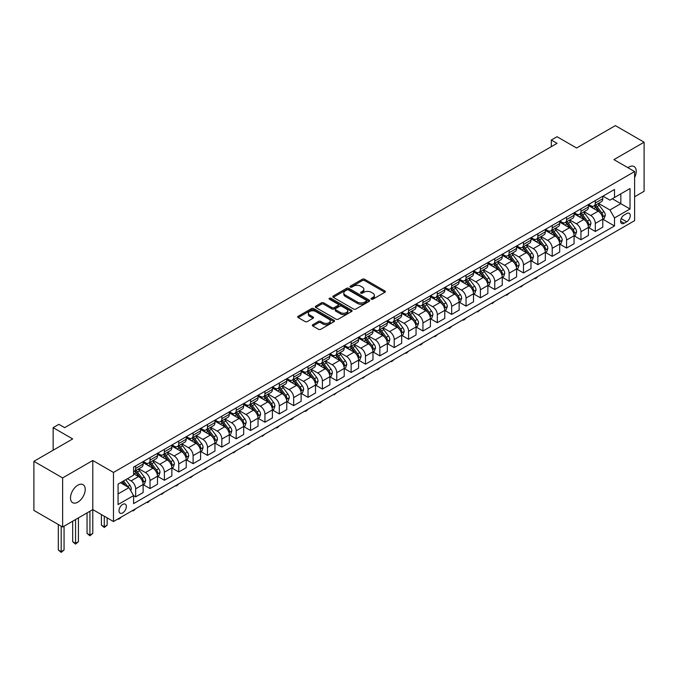 <?xml version="1.0" encoding="UTF-8"?>
<svg xmlns="http://www.w3.org/2000/svg" width="678" height="678" viewBox="0 0 678 678"><rect width="100%" height="100%" fill="white"/><g stroke="black" fill="none" stroke-linecap="round" stroke-linejoin="round"><path stroke-width="1.02" d="M371.324 299.193A1.119 0.644 0 0 0 372.9 299.193L384.884 292.277A1.593 0.924 0 0 0 385.358 291.625A1.593 0.924 0 0 0 384.884 290.972L364.586 279.251A1.593 0.924 0 0 0 362.332 279.251L350.34 286.167A1.119 0.644 0 0 0 350.018 286.625A1.119 0.644 0 0 0 350.34 287.082A1.119 0.644 0 0 0 351.924 287.082L353.475 286.184A5.102 2.949 0 0 1 360.696 286.184L362.383 287.167A5.102 2.949 0 0 1 363.883 289.243A5.102 2.949 0 0 1 362.383 291.328L360.832 292.226A1.119 0.644 0 0 0 360.51 292.684A1.119 0.644 0 0 0 360.832 293.142A1.119 0.644 0 0 0 362.416 293.142L363.967 292.243A5.102 2.949 0 0 1 371.18 292.243L372.875 293.218A5.102 2.949 0 0 1 374.366 295.303A5.102 2.949 0 0 1 372.875 297.388L371.324 298.286A1.119 0.644 0 0 0 370.993 298.735A1.119 0.644 0 0 0 371.324 299.193L371.324 298.286M77.851 502.161A10.399 6.009 120 0 0 84.648 492.991A10.399 6.009 120 0 0 83.055 484.66A10.399 6.009 120 0 0 77.851 485.177A10.399 6.009 120 0 0 71.063 494.338A10.399 6.009 120 0 0 72.656 502.678A10.399 6.009 120 0 0 77.851 502.161M634.616 177.526A10.399 6.009 120 0 0 634.074 166.534A10.399 6.009 120 0 0 628.87 167.051A10.399 6.009 120 0 0 627.904 167.678M122.676 512.907A5.204 3 120 0 0 126.066 508.322A5.204 3 120 0 0 125.269 504.161A5.204 3 120 0 0 122.676 504.415A5.204 3 120 0 0 119.277 509A5.204 3 120 0 0 120.074 513.17A5.204 3 120 0 0 122.676 512.907M312.812 324.703A1.593 0.924 0 0 0 312.346 325.355A1.593 0.924 0 0 0 312.812 326.008L318.507 329.296A1.593 0.924 0 0 0 320.762 329.296L334.076 321.609A1.593 0.924 0 0 0 334.542 320.965A1.593 0.924 0 0 0 334.076 320.313L313.77 308.592A1.593 0.924 0 0 0 311.516 308.592L298.201 316.27A1.593 0.924 0 0 0 297.735 316.923A1.593 0.924 0 0 0 298.201 317.575L305.083 321.55A1.593 0.924 0 0 0 307.337 321.55L313.033 318.262A1.593 0.924 0 0 0 313.499 317.609A1.593 0.924 0 0 0 313.033 316.957L309.626 314.99A4.263 2.466 0 0 1 308.371 313.244A4.263 2.466 0 0 1 311.007 310.965A4.263 2.466 0 0 1 315.66 311.499L329.025 319.219A4.263 2.466 0 0 1 330.271 320.965A4.263 2.466 0 0 1 327.644 323.236A4.263 2.466 0 0 1 322.991 322.703L320.762 321.414A1.593 0.924 0 0 0 318.507 321.414L312.812 324.703L312.812 326.008M634.616 196.773L644.1 191.298L644.1 142.202L615.37 125.616L576.588 148.007L557.053 136.727L551.307 140.041L557.053 143.363L64.639 427.657L58.893 424.335L53.147 427.657L53.147 450.209M62.63 477.914L62.63 527.009L92.793 509.593L92.793 460.498L62.63 477.914L33.9 461.328L72.682 438.929L53.147 427.657M92.793 460.498L113.48 472.439L634.616 171.559L634.616 220.655L113.48 521.535L113.48 472.439M644.1 142.202L613.937 159.618L634.616 171.559M353.585 309.041A1.593 0.924 0 0 0 355.84 309.041L369.154 301.363A1.593 0.924 0 0 0 369.62 300.71A1.593 0.924 0 0 0 369.154 300.057L348.848 288.336A1.593 0.924 0 0 0 346.594 288.336L333.279 296.023A1.593 0.924 0 0 0 332.813 296.667A1.593 0.924 0 0 0 333.279 297.32L353.585 309.041M329.839 299.439A1.119 0.644 0 0 1 330.974 299.591L330.974 298.269L351.611 310.185A1.593 0.924 0 0 1 352.077 310.838A1.593 0.924 0 0 1 351.611 311.49L338.305 319.169A1.593 0.924 0 0 1 336.042 319.169L315.745 307.448L315.745 306.142A1.593 0.924 0 0 0 315.278 306.795A1.593 0.924 0 0 0 315.745 307.448M315.745 306.142L321.44 302.854A1.593 0.924 0 0 1 323.694 302.854L331.932 307.609A1.593 0.924 0 0 0 334.186 307.609L337.966 305.431A1.593 0.924 0 0 0 338.432 304.778A1.593 0.924 0 0 0 337.966 304.125L329.389 299.176A1.119 0.644 0 0 1 329.067 298.718A1.119 0.644 0 0 1 329.754 298.125A1.119 0.644 0 0 1 330.974 298.269M62.63 527.009L33.9 510.424L33.9 461.328M626.692 213.553L624.158 215.019A5.034 2.907 120 0 0 620.87 219.452A5.034 2.907 120 0 0 621.641 223.494A5.034 2.907 120 0 0 624.158 223.24L626.692 221.782A5.034 2.907 120 0 0 629.981 217.341A5.034 2.907 120 0 0 629.209 213.307A5.034 2.907 120 0 0 626.692 213.553M602.962 196.137L609.912 200.154L614.505 197.501L614.505 189.476L133.591 467.125L133.591 475.159L118.074 484.117L118.074 504.551L133.591 495.593L133.591 503.618L614.505 225.96L614.505 217.935L609.912 209.977L598.488 203.375M614.505 197.501L630.023 188.543L630.023 208.977L614.505 217.935M89.92 511.246L89.92 535.069L92.793 533.408L92.793 509.593L113.48 521.535M551.307 140.041L551.307 146.677M612.327 198.764L620.828 203.671L620.828 193.849L630.023 188.543M609.912 209.977L620.828 203.671L630.023 208.977M118.074 493.931L128.989 487.635L120.489 482.719M133.591 495.66L135.659 496.855L135.659 488.821A6.5 3.754 -120 0 0 131.057 480.863L127.379 478.736M135.659 496.855L143.126 492.542L143.126 484.516A6.5 3.754 -120 0 0 138.532 476.549L133.591 473.702M143.295 484.677L150.024 488.558L150.024 480.533A6.5 3.754 -120 0 0 145.423 472.566L138.829 468.761M150.024 488.558L157.491 484.245L157.491 476.219A6.5 3.754 -120 0 0 152.897 468.261L143.126 462.616M157.66 476.388L164.39 480.27L164.39 472.235A6.5 3.754 -120 0 0 159.788 464.277L153.186 460.464M164.39 480.27L171.856 475.956L171.856 467.922A6.5 3.754 -120 0 0 167.263 459.964L157.491 454.328M172.026 468.091L178.755 471.973L178.755 463.947A6.5 3.754 -120 0 0 174.153 455.98L167.551 452.175M178.755 471.973L186.221 467.659L186.221 459.633A6.5 3.754 -120 0 0 181.628 451.675L171.856 446.031M186.391 459.803L193.111 463.676L193.111 455.65A6.5 3.754 -120 0 0 188.518 447.692L181.916 443.878M193.111 463.676L200.586 459.37L200.586 451.336A6.5 3.754 -120 0 0 195.984 443.378L186.221 437.742M200.756 451.506L207.476 455.387L207.476 447.361A6.5 3.754 -120 0 0 202.883 439.395L196.281 435.59M207.476 455.387L214.951 451.073L214.951 443.048A6.5 3.754 -120 0 0 210.35 435.081L200.586 429.445M215.121 443.209L221.842 447.09L221.842 439.064A6.5 3.754 -120 0 0 217.248 431.106L210.646 427.293M221.842 447.09L229.317 442.785L229.317 434.751A6.5 3.754 -120 0 0 224.715 426.793L214.951 421.148M229.486 434.92L236.207 438.802L236.207 430.776A6.5 3.754 -120 0 0 231.613 422.809L225.011 419.004M236.207 438.802L243.682 434.488L243.682 426.462A6.5 3.754 -120 0 0 239.08 418.496L229.317 412.86M243.851 426.623L250.572 430.505L250.572 422.479A6.5 3.754 -120 0 0 245.978 414.521L239.376 410.707M250.572 430.505L258.038 426.191L258.038 418.165A6.5 3.754 -120 0 0 253.445 410.207L243.682 404.563M258.216 418.334L264.937 422.216L264.937 414.182A6.5 3.754 -120 0 0 260.344 406.224L253.742 402.41M264.937 422.216L272.403 417.902L272.403 409.876A6.5 3.754 -120 0 0 267.81 401.91L258.038 396.274M272.581 410.037L279.302 413.919L279.302 405.893A6.5 3.754 -120 0 0 274.709 397.935L268.107 394.121M279.302 413.919L286.769 409.605L286.769 401.579A6.5 3.754 -120 0 0 282.175 393.621L272.403 387.977M286.947 401.749L293.667 405.63L293.667 397.596A6.5 3.754 -120 0 0 289.065 389.638L282.472 385.824M293.667 405.63L301.134 401.317L301.134 393.291A6.5 3.754 -120 0 0 296.54 385.324L286.769 379.688M301.312 393.452L308.032 397.333L308.032 389.308A6.5 3.754 -120 0 0 303.43 381.341L296.837 377.536M308.032 397.333L315.499 393.02L315.499 384.994A6.5 3.754 -120 0 0 310.905 377.036L301.134 371.391M315.668 385.163L322.397 389.045L322.397 381.011A6.5 3.754 -120 0 0 317.796 373.053L311.202 369.239M322.397 389.045L329.864 384.731L329.864 376.697A6.5 3.754 -120 0 0 325.271 368.739L315.499 363.103M330.033 376.866L336.763 380.748L336.763 372.722A6.5 3.754 -120 0 0 332.161 364.756L325.559 360.95M336.763 380.748L344.229 376.434L344.229 368.408A6.5 3.754 -120 0 0 339.636 360.442L329.864 354.806M344.399 368.569L351.128 372.451L351.128 364.425A6.5 3.754 -120 0 0 346.526 356.467L339.924 352.653M351.128 372.451L358.594 368.146L358.594 360.111A6.5 3.754 -120 0 0 353.992 352.153L344.229 346.517M358.764 360.281L365.484 364.162L365.484 356.136A6.5 3.754 -120 0 0 360.891 348.17L354.289 344.365M365.484 364.162L372.959 359.849L372.959 351.823A6.5 3.754 -120 0 0 368.357 343.856L358.594 338.22M373.129 351.984L379.849 355.865L379.849 347.839A6.5 3.754 -120 0 0 375.256 339.881L368.654 336.068M379.849 355.865L387.324 351.551L387.324 343.526A6.5 3.754 -120 0 0 382.723 335.568L372.959 329.923M387.494 343.695L394.215 347.577L394.215 339.551A6.5 3.754 -120 0 0 389.621 331.584L383.019 327.779M394.215 347.577L401.69 343.263L401.69 335.237A6.5 3.754 -120 0 0 397.088 327.271L387.324 321.635M401.859 335.398L408.58 339.28L408.58 331.254A6.5 3.754 -120 0 0 403.986 323.296L397.384 319.482M408.58 339.28L416.055 334.966L416.055 326.94A6.5 3.754 -120 0 0 411.453 318.982L401.69 313.338M416.224 327.11L422.945 330.991L422.945 322.957A6.5 3.754 -120 0 0 418.351 314.999L411.749 311.185M422.945 330.991L430.411 326.677L430.411 318.652A6.5 3.754 -120 0 0 425.818 310.685L416.055 305.049M430.589 318.813L437.31 322.694L437.31 314.668A6.5 3.754 -120 0 0 432.717 306.702L426.115 302.897M437.31 322.694L444.776 318.38L444.776 310.355A6.5 3.754 -120 0 0 440.183 302.396L430.411 296.752M444.954 310.524L451.675 314.406L451.675 306.371A6.5 3.754 -120 0 0 447.082 298.413L440.48 294.599M451.675 314.406L459.142 310.092L459.142 302.057A6.5 3.754 -120 0 0 454.548 294.099L444.776 288.464M459.32 302.227L466.04 306.109L466.04 298.083A6.5 3.754 -120 0 0 461.438 290.116L454.845 286.311M466.04 306.109L473.507 301.795L473.507 293.769A6.5 3.754 -120 0 0 468.913 285.811L459.142 280.167M473.685 293.938L480.405 297.811L480.405 289.786A6.5 3.754 -120 0 0 475.803 281.828L469.21 278.014M480.405 297.811L487.872 293.506L487.872 285.472A6.5 3.754 -120 0 0 483.278 277.514L473.507 271.878M488.041 285.641L494.77 289.523L494.77 281.497A6.5 3.754 -120 0 0 490.169 273.531L483.575 269.725M494.77 289.523L502.237 285.209L502.237 277.183A6.5 3.754 -120 0 0 497.644 269.217L487.872 263.581M502.406 277.344L509.136 281.226L509.136 273.2A6.5 3.754 -120 0 0 504.534 265.242L497.932 261.428M509.136 281.226L516.602 276.921L516.602 268.886A6.5 3.754 -120 0 0 512.009 260.928L502.237 255.284M516.772 269.056L523.492 272.937L523.492 264.912A6.5 3.754 -120 0 0 518.899 256.945L512.297 253.14M523.492 272.937L530.967 268.624L530.967 260.598A6.5 3.754 -120 0 0 526.365 252.631L516.602 246.995M531.137 260.759L537.857 264.64L537.857 256.615A6.5 3.754 -120 0 0 533.264 248.656L526.662 244.843M537.857 264.64L545.332 260.327L545.332 252.301A6.5 3.754 -120 0 0 540.73 244.343L530.967 238.698M545.502 252.47L552.223 256.352L552.223 248.317A6.5 3.754 -120 0 0 547.629 240.359L541.027 236.546M552.223 256.352L559.697 252.038L559.697 244.012A6.5 3.754 -120 0 0 555.096 236.046L545.332 230.41M559.867 244.173L566.588 248.055L566.588 240.029A6.5 3.754 -120 0 0 561.994 232.071L555.392 228.257M566.588 248.055L574.063 243.741L574.063 235.715A6.5 3.754 -120 0 0 569.461 227.757L559.697 222.113M574.232 235.885L580.953 239.766L580.953 231.732A6.5 3.754 -120 0 0 576.359 223.774L569.757 219.96M580.953 239.766L588.428 235.452L588.428 227.427A6.5 3.754 -120 0 0 583.826 219.46L574.063 213.824M588.597 227.588L595.318 231.469L595.318 223.443A6.5 3.754 -120 0 0 590.724 215.477L584.122 211.672M595.318 231.469L602.784 227.155L602.784 219.13A6.5 3.754 -120 0 0 598.191 211.172L588.428 205.527M588.597 204.434L590.724 205.663A6.5 3.754 -120 0 0 593.97 205.985A6.5 3.754 -120 0 0 595.318 203.01L595.318 200.552M574.232 212.722L576.359 213.951A6.5 3.754 -120 0 0 579.605 214.273A6.5 3.754 -120 0 0 580.953 211.299L580.953 208.849M559.867 221.02L561.994 222.248A6.5 3.754 -120 0 0 565.24 222.57A6.5 3.754 -120 0 0 566.588 219.596L566.588 217.138M545.502 229.317L547.629 230.537A6.5 3.754 -120 0 0 550.875 230.859A6.5 3.754 -120 0 0 552.223 227.884L552.223 225.435M531.137 237.605L533.264 238.834A6.5 3.754 -120 0 0 536.518 239.156A6.5 3.754 -120 0 0 537.857 236.181L537.857 233.724M516.772 245.902L518.899 247.131A6.5 3.754 -120 0 0 522.153 247.453A6.5 3.754 -120 0 0 523.492 244.47L523.492 242.021M502.406 254.191L504.534 255.42A6.5 3.754 -120 0 0 507.788 255.742A6.5 3.754 -120 0 0 509.136 252.767L509.136 250.309M488.041 262.488L490.169 263.717A6.5 3.754 -120 0 0 493.423 264.039A6.5 3.754 -120 0 0 494.77 261.055L494.77 258.606M473.685 270.776L475.803 272.005A6.5 3.754 -120 0 0 479.058 272.327A6.5 3.754 -120 0 0 480.405 269.352L480.405 266.895M459.32 279.073L461.438 280.302A6.5 3.754 -120 0 0 464.693 280.624A6.5 3.754 -120 0 0 466.04 277.649L466.04 275.192M444.954 287.362L447.082 288.591A6.5 3.754 -120 0 0 450.328 288.913A6.5 3.754 -120 0 0 451.675 285.938L451.675 283.48M430.589 295.659L432.717 296.888A6.5 3.754 -120 0 0 435.962 297.21A6.5 3.754 -120 0 0 437.31 294.235L437.31 291.777M416.224 303.956L418.351 305.176A6.5 3.754 -120 0 0 421.597 305.498A6.5 3.754 -120 0 0 422.945 302.524L422.945 300.074M401.859 312.244L403.986 313.473A6.5 3.754 -120 0 0 407.232 313.795A6.5 3.754 -120 0 0 408.58 310.821L408.58 308.363M387.494 320.541L389.621 321.762A6.5 3.754 -120 0 0 392.867 322.084A6.5 3.754 -120 0 0 394.215 319.109L394.215 316.66M373.129 328.83L375.256 330.059A6.5 3.754 -120 0 0 378.502 330.381A6.5 3.754 -120 0 0 379.849 327.406L379.849 324.948M358.764 337.127L360.891 338.356A6.5 3.754 -120 0 0 364.145 338.678A6.5 3.754 -120 0 0 365.484 335.695L365.484 333.245M344.399 345.416L346.526 346.644A6.5 3.754 -120 0 0 349.78 346.966A6.5 3.754 -120 0 0 351.128 343.992L351.128 341.534M330.033 353.713L332.161 354.941A6.5 3.754 -120 0 0 335.415 355.264A6.5 3.754 -120 0 0 336.763 352.289L336.763 349.831M315.668 362.001L317.796 363.23A6.5 3.754 -120 0 0 321.05 363.552A6.5 3.754 -120 0 0 322.397 360.577L322.397 358.12M301.312 370.298L303.43 371.527A6.5 3.754 -120 0 0 306.685 371.849A6.5 3.754 -120 0 0 308.032 368.874L308.032 366.417M286.947 378.595L289.065 379.816A6.5 3.754 -120 0 0 292.32 380.138A6.5 3.754 -120 0 0 293.667 377.163L293.667 374.714M272.581 386.884L274.709 388.113A6.5 3.754 -120 0 0 277.955 388.435A6.5 3.754 -120 0 0 279.302 385.46L279.302 383.002M258.216 395.181L260.344 396.401A6.5 3.754 -120 0 0 263.589 396.723A6.5 3.754 -120 0 0 264.937 393.749L264.937 391.299M243.851 403.469L245.978 404.698A6.5 3.754 -120 0 0 249.224 405.02A6.5 3.754 -120 0 0 250.572 402.046L250.572 399.588M229.486 411.766L231.613 412.995A6.5 3.754 -120 0 0 234.859 413.317A6.5 3.754 -120 0 0 236.207 410.334L236.207 407.885M215.121 420.055L217.248 421.284A6.5 3.754 -120 0 0 220.494 421.606A6.5 3.754 -120 0 0 221.842 418.631L221.842 416.173M200.756 428.352L202.883 429.581A6.5 3.754 -120 0 0 206.129 429.903A6.5 3.754 -120 0 0 207.476 426.92L207.476 424.47M186.391 436.64L188.518 437.869A6.5 3.754 -120 0 0 191.772 438.191A6.5 3.754 -120 0 0 193.111 435.217L193.111 432.759M172.026 444.938L174.153 446.166A6.5 3.754 -120 0 0 177.407 446.488A6.5 3.754 -120 0 0 178.755 443.514L178.755 441.056M157.66 453.226L159.788 454.455A6.5 3.754 -120 0 0 163.042 454.777A6.5 3.754 -120 0 0 164.39 451.802L164.39 449.345M143.295 461.523L145.423 462.752A6.5 3.754 -120 0 0 148.677 463.074A6.5 3.754 -120 0 0 150.024 460.099L150.024 457.642M602.962 219.299L614.505 225.96M593.97 205.985L601.445 201.671A6.5 3.754 -120 0 0 602.784 198.696L602.784 196.239M579.605 214.273L587.08 209.96A6.5 3.754 -120 0 0 588.428 206.985L588.428 204.536M565.24 222.57L572.715 218.257A6.5 3.754 -120 0 0 574.063 215.282L574.063 212.824M550.875 230.859L558.35 226.554A6.5 3.754 -120 0 0 559.697 223.571L559.697 221.121M536.518 239.156L543.985 234.842A6.5 3.754 -120 0 0 545.332 231.868L545.332 229.41M522.153 247.453L529.62 243.139A6.5 3.754 -120 0 0 530.967 240.165L530.967 237.707M507.788 255.742L515.255 251.428A6.5 3.754 -120 0 0 516.602 248.453L516.602 245.995M493.423 264.039L500.889 259.725A6.5 3.754 -120 0 0 502.237 256.75L502.237 254.292M479.058 272.327L486.524 268.013A6.5 3.754 -120 0 0 487.872 265.039L487.872 262.589M464.693 280.624L472.159 276.31A6.5 3.754 -120 0 0 473.507 273.336L473.507 270.878M450.328 288.913L457.794 284.599A6.5 3.754 -120 0 0 459.142 281.624L459.142 279.175M435.962 297.21L443.429 292.896A6.5 3.754 -120 0 0 444.776 289.921L444.776 287.464M421.597 305.498L429.072 301.193A6.5 3.754 -120 0 0 430.411 298.21L430.411 295.761M407.232 313.795L414.707 309.482A6.5 3.754 -120 0 0 416.055 306.507L416.055 304.049M392.867 322.084L400.342 317.779A6.5 3.754 -120 0 0 401.69 314.795L401.69 312.346M378.502 330.381L385.977 326.067A6.5 3.754 -120 0 0 387.324 323.092L387.324 320.635M364.145 338.678L371.612 334.364A6.5 3.754 -120 0 0 372.959 331.389L372.959 328.932M349.78 346.966L357.247 342.653A6.5 3.754 -120 0 0 358.594 339.678L358.594 337.22M335.415 355.264L342.882 350.95A6.5 3.754 -120 0 0 344.229 347.975L344.229 345.517M321.05 363.552L328.516 359.238A6.5 3.754 -120 0 0 329.864 356.264L329.864 353.814M306.685 371.849L314.151 367.535A6.5 3.754 -120 0 0 315.499 364.561L315.499 362.103M292.32 380.138L299.786 375.824A6.5 3.754 -120 0 0 301.134 372.849L301.134 370.4M277.955 388.435L285.421 384.121A6.5 3.754 -120 0 0 286.769 381.146L286.769 378.688M263.589 396.723L271.064 392.418A6.5 3.754 -120 0 0 272.403 389.435L272.403 386.985M249.224 405.02L256.699 400.706A6.5 3.754 -120 0 0 258.038 397.732L258.038 395.274M234.859 413.317L242.334 409.004A6.5 3.754 -120 0 0 243.682 406.029L243.682 403.571M220.494 421.606L227.969 417.292A6.5 3.754 -120 0 0 229.317 414.317L229.317 411.86M206.129 429.903L213.604 425.589A6.5 3.754 -120 0 0 214.951 422.614L214.951 420.157M191.772 438.191L199.239 433.878A6.5 3.754 -120 0 0 200.586 430.903L200.586 428.454M177.407 446.488L184.874 442.175A6.5 3.754 -120 0 0 186.221 439.2L186.221 436.742M163.042 454.777L170.509 450.463A6.5 3.754 -120 0 0 171.856 447.488L171.856 445.039M148.677 463.074L156.143 458.76A6.5 3.754 -120 0 0 157.491 455.785L157.491 453.328M133.591 471.625A6.5 3.754 -120 0 0 134.312 471.363L141.778 467.057A6.5 3.754 -120 0 0 143.126 464.074L143.126 461.625M134.312 471.363A6.5 3.754 -120 0 0 135.659 468.388L135.659 465.939M128.989 487.635L133.591 495.593M371.773 299.354L372.875 298.71A5.102 2.949 0 0 0 374.366 296.633L374.366 295.303M363.883 289.243L363.883 290.574A5.102 2.949 0 0 1 362.383 292.659L361.281 293.294M384.867 292.286L364.586 280.573A1.593 0.924 0 0 0 362.332 280.573L350.789 287.243M369.129 301.371L348.848 289.659A1.593 0.924 0 0 0 346.594 289.659L333.305 297.337M366.332 301.168A1.119 0.644 0 0 0 366.662 300.71A1.119 0.644 0 0 0 366.332 300.252L348.509 289.964A1.119 0.644 0 0 0 346.933 289.964L345.297 290.904A5.102 2.949 0 0 0 343.797 292.989A5.102 2.949 0 0 0 345.297 295.074L357.476 302.108A5.102 2.949 0 0 0 364.696 302.108L366.332 301.168L366.332 302.49A1.119 0.644 0 0 0 366.662 302.032L366.662 300.71M343.797 292.989L343.797 294.32A5.102 2.949 0 0 0 345.297 296.405L345.297 295.074M366.332 302.49L364.696 303.439A5.102 2.949 0 0 1 357.476 303.439L345.297 296.405M315.762 307.465L321.44 304.185L321.44 302.854M338.432 304.778L338.432 306.109A1.593 0.924 0 0 1 337.966 306.753L334.186 308.939A1.593 0.924 0 0 1 331.932 308.939L323.694 304.185A1.593 0.924 0 0 0 321.44 304.185M330.974 299.591L351.594 311.499M340.475 312.541A4.263 2.466 0 0 0 345.127 313.075A4.263 2.466 0 0 0 347.755 310.804A4.263 2.466 0 0 0 346.509 309.058L341.797 306.337A1.593 0.924 0 0 0 339.542 306.337L335.763 308.524A1.593 0.924 0 0 0 335.296 309.176A1.593 0.924 0 0 0 335.763 309.829L340.475 312.541L340.475 313.872A4.263 2.466 0 0 0 345.127 314.406A4.263 2.466 0 0 0 347.755 312.126L347.755 310.804M335.296 309.176L335.296 310.499A1.593 0.924 0 0 0 335.763 311.151L335.763 309.829M340.475 313.872L335.763 311.151M330.271 320.965L330.271 322.287A4.263 2.466 0 0 1 327.644 324.567A4.263 2.466 0 0 1 322.991 324.033L320.762 322.745A1.593 0.924 0 0 0 318.507 322.745L312.829 326.025M308.371 313.244L308.371 314.575A4.263 2.466 0 0 0 309.626 316.312L309.626 314.99M313.033 316.957L313.033 318.262L309.626 316.312M334.051 321.626L313.77 309.914A1.593 0.924 0 0 0 311.516 309.914L298.227 317.584M602.784 219.392L604.166 218.596L605.318 215.282A4.305 2.483 -120 0 0 603.945 211.612L599.242 205.349A12.433 7.178 -120 0 0 597.886 203.722M593.216 208.299A12.433 7.178 -120 0 0 590.674 205.637M602.395 216.757L602.988 215.468A4.305 2.483 -120 0 0 601.759 212.875L597.064 206.604A12.433 7.178 -120 0 0 595.708 204.985M594.547 205.646A10.323 5.958 60 0 1 596.242 207.578L600.216 212.884M594.326 205.781A12.433 7.178 60 0 1 595.682 207.4L598.801 211.57M537.934 276.471L536.366 278.048L535.222 278.709L534.645 278.378M535.222 278.048L535.222 278.709M588.428 227.689L589.801 226.893L590.953 223.571A4.305 2.483 -120 0 0 589.58 219.909L584.885 213.638A12.433 7.178 -120 0 0 583.521 212.011M578.851 216.587A12.433 7.178 -120 0 0 576.308 213.926M588.029 225.054L588.623 223.757A4.305 2.483 -120 0 0 587.394 221.164L582.699 214.901A12.433 7.178 -120 0 0 581.343 213.273M580.182 213.943A10.323 5.958 60 0 1 581.877 215.867L585.851 221.172M579.961 214.07A12.433 7.178 60 0 1 581.317 215.697L584.444 219.867M523.569 284.768L520.857 287.006L520.28 286.667M520.857 286.336L520.857 287.006M574.063 235.978L575.436 235.181L576.588 231.868A4.305 2.483 -120 0 0 575.215 228.198L570.52 221.935A12.433 7.178 -120 0 0 569.164 220.308M564.494 224.884A12.433 7.178 -120 0 0 561.943 222.223M573.664 233.342L574.266 232.054A4.305 2.483 -120 0 0 573.029 229.461L568.334 223.189A12.433 7.178 -120 0 0 566.978 221.57M565.816 222.24A10.323 5.958 60 0 1 567.511 224.164L571.486 229.469M565.596 222.367A12.433 7.178 60 0 1 566.952 223.986L570.079 228.155M509.212 293.057L507.636 294.633L506.491 295.294L505.915 294.964M506.491 294.633L506.491 295.294M559.697 244.275L561.07 243.478L562.223 240.165A4.305 2.483 -120 0 0 560.85 236.495L556.155 230.223A12.433 7.178 -120 0 0 554.799 228.605M550.129 233.181A12.433 7.178 -120 0 0 547.578 230.512M559.299 241.639L559.901 240.343A4.305 2.483 -120 0 0 558.664 237.758L553.968 231.486A12.433 7.178 -120 0 0 552.612 229.859M551.46 230.528A10.323 5.958 60 0 1 553.146 232.452L557.121 237.758M551.231 230.656A12.433 7.178 60 0 1 552.587 232.283L555.714 236.453M494.847 301.354L492.126 303.591L491.55 303.252M492.126 302.922L492.126 303.591M545.332 252.563L546.705 251.775L547.858 248.453A4.305 2.483 -120 0 0 546.485 244.783L541.79 238.52A12.433 7.178 -120 0 0 540.434 236.893M535.764 241.47A12.433 7.178 -120 0 0 533.213 238.809M544.934 249.928L545.536 248.64A4.305 2.483 -120 0 0 544.298 246.046L539.603 239.783A12.433 7.178 -120 0 0 538.247 238.156M537.095 238.826A10.323 5.958 60 0 1 538.781 240.749L542.756 246.055M536.866 238.953A12.433 7.178 60 0 1 538.222 240.571L541.349 244.741M480.482 309.651L477.761 311.88L477.185 311.549M477.761 311.219L477.761 311.88M530.967 260.861L532.349 260.064L533.493 256.75A4.305 2.483 -120 0 0 532.12 253.08L527.425 246.809A12.433 7.178 -120 0 0 526.069 245.19M521.399 249.767A12.433 7.178 -120 0 0 518.856 247.097M530.577 258.225L531.171 256.928A4.305 2.483 -120 0 0 529.933 254.343L525.238 248.072A12.433 7.178 -120 0 0 523.882 246.445M522.73 247.114A10.323 5.958 60 0 1 524.425 249.038L528.391 254.343M522.501 247.241A12.433 7.178 60 0 1 523.865 248.868L526.984 253.038M466.117 317.94L464.549 319.516L463.396 320.177L462.82 319.846M463.396 319.507L463.396 320.177M516.602 269.158L517.984 268.361L519.128 265.039A4.305 2.483 -120 0 0 517.755 261.369L513.06 255.106A12.433 7.178 -120 0 0 511.704 253.479M507.034 258.055A12.433 7.178 -120 0 0 504.491 255.394M516.212 266.513L516.805 265.225A4.305 2.483 -120 0 0 515.568 262.632L510.873 256.369A12.433 7.178 -120 0 0 509.517 254.742M508.364 255.411A10.323 5.958 60 0 1 510.059 257.335L514.034 262.64M508.144 255.538A12.433 7.178 60 0 1 509.5 257.165L512.619 261.327M451.751 326.237L450.184 327.805L449.031 328.466L448.455 328.135M449.031 327.805L449.031 328.466M502.237 277.446L503.618 276.649L504.763 273.336A4.305 2.483 -120 0 0 503.39 269.666L498.694 263.395A12.433 7.178 -120 0 0 497.338 261.776M492.669 266.352A12.433 7.178 -120 0 0 490.126 263.683M501.847 274.81L502.44 273.514A4.305 2.483 -120 0 0 501.203 270.929L496.508 264.657A12.433 7.178 -120 0 0 495.152 263.039M493.999 263.7A10.323 5.958 60 0 1 495.694 265.632L499.669 270.929M493.779 263.827A12.433 7.178 60 0 1 495.135 265.454L498.254 269.624M437.386 334.525L435.818 336.102L434.666 336.763L434.09 336.432M434.666 336.093L434.666 336.763M487.872 285.743L489.253 284.946L490.397 281.624A4.305 2.483 -120 0 0 489.024 277.963L484.329 271.692A12.433 7.178 -120 0 0 482.973 270.064M478.304 274.641A12.433 7.178 -120 0 0 475.761 271.98M487.482 283.099L488.075 281.811A4.305 2.483 -120 0 0 486.846 279.217L482.151 272.954A12.433 7.178 -120 0 0 480.787 271.327M479.634 271.997A10.323 5.958 60 0 1 481.329 273.92L485.304 279.226M479.414 272.124A12.433 7.178 60 0 1 480.77 273.751L483.889 277.912M423.021 342.822L421.453 344.39L420.301 345.051L419.724 344.721M420.301 344.39L420.301 345.051M473.507 294.032L474.888 293.235L476.032 289.921A4.305 2.483 -120 0 0 474.659 286.252L469.964 279.989A12.433 7.178 -120 0 0 468.608 278.361M463.938 282.938A12.433 7.178 -120 0 0 461.396 280.277M473.117 291.396L473.71 290.108A4.305 2.483 -120 0 0 472.481 287.514L467.786 281.243A12.433 7.178 -120 0 0 466.43 279.624M465.269 280.285A10.323 5.958 60 0 1 466.964 282.218L470.939 287.523M465.049 280.421A12.433 7.178 60 0 1 466.405 282.04L469.523 286.209M408.656 351.111L407.088 352.687L405.936 353.348L405.359 353.018M405.936 352.687L405.936 353.348M459.142 302.329L460.523 301.532L461.676 298.21A4.305 2.483 -120 0 0 460.294 294.549L455.599 288.277A12.433 7.178 -120 0 0 454.243 286.65M449.573 291.226A12.433 7.178 -120 0 0 447.031 288.565M458.752 299.693L459.345 298.396A4.305 2.483 -120 0 0 458.116 295.803L453.421 289.54A12.433 7.178 -120 0 0 452.065 287.913M450.904 288.582A10.323 5.958 60 0 1 452.599 290.506L456.574 295.811M450.684 288.709A12.433 7.178 60 0 1 452.04 290.337L455.158 294.498M394.291 359.408L391.57 361.645L390.994 361.306M391.57 360.976L391.57 361.645M444.776 310.617L446.158 309.821L447.31 306.507A4.305 2.483 -120 0 0 445.929 302.837L441.234 296.574A12.433 7.178 -120 0 0 439.878 294.947M435.208 299.523A12.433 7.178 -120 0 0 432.666 296.862M444.387 307.981L444.98 306.693A4.305 2.483 -120 0 0 443.751 304.1L439.056 297.828A12.433 7.178 -120 0 0 437.7 296.21M436.539 296.879A10.323 5.958 60 0 1 438.234 298.803L442.209 304.108M436.318 297.006A12.433 7.178 60 0 1 437.674 298.625L440.793 302.795M379.926 367.696L378.358 369.273L377.205 369.934L376.637 369.603M377.205 369.273L377.205 369.934M430.411 318.914L431.793 318.118L432.945 314.795A4.305 2.483 -120 0 0 431.572 311.134L426.869 304.863A12.433 7.178 -120 0 0 425.513 303.244M420.843 307.812A12.433 7.178 -120 0 0 418.301 305.151M430.022 316.279L430.615 314.982A4.305 2.483 -120 0 0 429.386 312.397L424.691 306.125A12.433 7.178 -120 0 0 423.335 304.498M422.174 305.168A10.323 5.958 60 0 1 423.869 307.092L427.843 312.397M421.953 305.295A12.433 7.178 60 0 1 423.309 306.922L426.428 311.092M365.561 375.993L362.849 378.231L362.272 377.892M362.849 377.561L362.849 378.231M416.055 327.203L417.428 326.415L418.58 323.092A4.305 2.483 -120 0 0 417.207 319.423L412.512 313.16A12.433 7.178 -120 0 0 411.156 311.533M406.486 316.109A12.433 7.178 -120 0 0 403.935 313.448M415.656 324.567L416.25 323.279A4.305 2.483 -120 0 0 415.021 320.686L410.326 314.423A12.433 7.178 -120 0 0 408.97 312.795M407.809 313.465A10.323 5.958 60 0 1 409.504 315.389L413.478 320.694M407.588 313.592A12.433 7.178 60 0 1 408.944 315.211L412.071 319.38M351.196 384.29L348.484 386.519L347.907 386.189M348.484 385.858L348.484 386.519M401.69 335.5L403.063 334.703L404.215 331.389A4.305 2.483 -120 0 0 402.842 327.72L398.147 321.448A12.433 7.178 -120 0 0 396.791 319.83M392.121 324.406A12.433 7.178 -120 0 0 389.57 321.736M401.291 332.864L401.893 331.567A4.305 2.483 -120 0 0 400.656 328.983L395.96 322.711A12.433 7.178 -120 0 0 394.604 321.084M393.443 321.753A10.323 5.958 60 0 1 395.138 323.677L399.113 328.983M393.223 321.881A12.433 7.178 60 0 1 394.579 323.508L397.706 327.677M336.839 392.579L334.118 394.816L333.542 394.486M334.118 394.147L334.118 394.816M387.324 343.797L388.697 343L389.85 339.678A4.305 2.483 -120 0 0 388.477 336.008L383.782 329.745A12.433 7.178 -120 0 0 382.426 328.118M377.756 332.695A12.433 7.178 -120 0 0 375.205 330.033M386.926 341.153L387.528 339.864A4.305 2.483 -120 0 0 386.291 337.271L381.595 331.008A12.433 7.178 -120 0 0 380.239 329.381M379.087 330.05A10.323 5.958 60 0 1 380.773 331.974L384.748 337.28M378.858 330.178A12.433 7.178 60 0 1 380.214 331.805L383.341 335.966M322.474 400.876L319.753 403.105L319.177 402.774M319.753 402.444L319.753 403.105M372.959 352.085L374.332 351.289L375.485 347.975A4.305 2.483 -120 0 0 374.112 344.305L369.417 338.034A12.433 7.178 -120 0 0 368.061 336.415M363.391 340.992A12.433 7.178 -120 0 0 360.84 338.322M372.561 349.45L373.163 348.153A4.305 2.483 -120 0 0 371.925 345.568L367.23 339.297A12.433 7.178 -120 0 0 365.874 337.669M364.722 338.339A10.323 5.958 60 0 1 366.417 340.271L370.383 345.568M364.493 338.466A12.433 7.178 60 0 1 365.849 340.093L368.976 344.263M308.109 409.165L306.532 410.741L305.388 411.402L304.812 411.071M305.388 410.732L305.388 411.402M358.594 360.382L359.976 359.586L361.12 356.264A4.305 2.483 -120 0 0 359.747 352.602L355.052 346.331A12.433 7.178 -120 0 0 353.696 344.704M349.026 349.28A12.433 7.178 -120 0 0 346.483 346.619M358.204 357.738L358.798 356.45A4.305 2.483 -120 0 0 357.56 353.857L352.865 347.594A12.433 7.178 -120 0 0 351.509 345.966M350.356 346.636A10.323 5.958 60 0 1 352.051 348.56L356.018 353.865M350.136 346.763A12.433 7.178 60 0 1 351.492 348.39L354.611 352.552M293.744 417.462L292.176 419.029L291.023 419.69L290.447 419.36M291.023 419.029L291.023 419.69M344.229 368.671L345.611 367.874L346.755 364.561A4.305 2.483 -120 0 0 345.382 360.891L340.687 354.628A12.433 7.178 -120 0 0 339.331 353.001M334.661 357.577A12.433 7.178 -120 0 0 332.118 354.908M343.839 366.035L344.432 364.739A4.305 2.483 -120 0 0 343.195 362.154L338.5 355.882A12.433 7.178 -120 0 0 337.144 354.263M335.991 354.925A10.323 5.958 60 0 1 337.686 356.857L341.661 362.154M335.771 355.06A12.433 7.178 60 0 1 337.127 356.679L340.246 360.849M279.378 425.75L277.811 427.326L276.658 427.988L276.082 427.657M276.658 427.326L276.658 427.988M329.864 376.968L331.245 376.171L332.389 372.849A4.305 2.483 -120 0 0 331.017 369.188L326.321 362.916A12.433 7.178 -120 0 0 324.965 361.289M320.296 365.866A12.433 7.178 -120 0 0 317.753 363.205M329.474 374.332L330.067 373.036A4.305 2.483 -120 0 0 328.83 370.442L324.135 364.179A12.433 7.178 -120 0 0 322.779 362.552M321.626 363.222A10.323 5.958 60 0 1 323.321 365.145L327.296 370.451M321.406 363.349A12.433 7.178 60 0 1 322.762 364.976L325.881 369.137M265.013 434.047L262.293 436.285L261.716 435.946M262.293 435.615L262.293 436.285M315.499 385.257L316.88 384.46L318.024 381.146A4.305 2.483 -120 0 0 316.651 377.476L311.956 371.213A12.433 7.178 -120 0 0 310.6 369.586M305.931 374.163A12.433 7.178 -120 0 0 303.388 371.502M315.109 382.621L315.702 381.333A4.305 2.483 -120 0 0 314.473 378.739L309.778 372.468A12.433 7.178 -120 0 0 308.414 370.849M307.261 371.51A10.323 5.958 60 0 1 308.956 373.442L312.931 378.748M307.041 371.646A12.433 7.178 60 0 1 308.397 373.264L311.516 377.434M250.648 442.336L249.08 443.912L247.928 444.573L247.351 444.243M247.928 443.912L247.928 444.573M301.134 393.554L302.515 392.757L303.659 389.435A4.305 2.483 -120 0 0 302.286 385.774L297.591 379.502A12.433 7.178 -120 0 0 296.235 377.875M291.565 382.451A12.433 7.178 -120 0 0 289.023 379.79M300.744 390.918L301.337 389.621A4.305 2.483 -120 0 0 300.108 387.028L295.413 380.765A12.433 7.178 -120 0 0 294.057 379.138M292.896 379.807A10.323 5.958 60 0 1 294.591 381.731L298.566 387.036M292.676 379.934A12.433 7.178 60 0 1 294.032 381.561L297.15 385.731M236.283 450.633L233.563 452.87L232.986 452.531M233.563 452.201L233.563 452.87M286.769 401.842L288.15 401.045L289.303 397.732A4.305 2.483 -120 0 0 287.921 394.062L283.226 387.799A12.433 7.178 -120 0 0 281.87 386.172M277.2 390.748A12.433 7.178 -120 0 0 274.658 388.087M286.379 399.206L286.972 397.918A4.305 2.483 -120 0 0 285.743 395.325L281.048 389.053A12.433 7.178 -120 0 0 279.692 387.435M278.531 388.104A10.323 5.958 60 0 1 280.226 390.028L284.201 395.333M278.311 388.231A12.433 7.178 60 0 1 279.667 389.85L282.785 394.02M221.918 458.921L220.35 460.498L219.197 461.159L218.621 460.828M219.197 460.498L219.197 461.159M272.403 410.139L273.785 409.343L274.937 406.029A4.305 2.483 -120 0 0 273.556 402.359L268.861 396.088A12.433 7.178 -120 0 0 267.505 394.469M262.835 399.045A12.433 7.178 -120 0 0 260.293 396.376M272.014 407.503L272.607 406.207A4.305 2.483 -120 0 0 271.378 403.622L266.683 397.35A12.433 7.178 -120 0 0 265.327 395.723M264.166 396.393A10.323 5.958 60 0 1 265.861 398.317L269.836 403.622M263.945 396.52A12.433 7.178 60 0 1 265.301 398.147L268.42 402.317M207.553 467.218L204.832 469.456L204.264 469.117M204.832 468.786L204.832 469.456M258.038 418.436L259.42 417.64L260.572 414.317A4.305 2.483 -120 0 0 259.199 410.648L254.504 404.385A12.433 7.178 -120 0 0 253.14 402.757M248.47 407.334A12.433 7.178 -120 0 0 245.928 404.673M257.648 415.792L258.242 414.504A4.305 2.483 -120 0 0 257.013 411.91L252.318 405.647A12.433 7.178 -120 0 0 250.962 404.02M249.801 404.69A10.323 5.958 60 0 1 251.496 406.614L255.47 411.919M249.58 404.817A12.433 7.178 60 0 1 250.936 406.444L254.064 410.605M193.188 475.515L190.476 477.744L189.899 477.414M190.476 477.083L190.476 477.744M243.682 426.725L245.055 425.928L246.207 422.614A4.305 2.483 -120 0 0 244.834 418.945L240.139 412.673A12.433 7.178 -120 0 0 238.783 411.054M234.113 415.631A12.433 7.178 -120 0 0 231.562 412.961M243.283 424.089L243.877 422.792A4.305 2.483 -120 0 0 242.648 420.207L237.953 413.936A12.433 7.178 -120 0 0 236.597 412.309M235.436 412.978A10.323 5.958 60 0 1 237.131 414.902L241.105 420.207M235.215 413.105A12.433 7.178 60 0 1 236.571 414.733L239.698 418.902M178.823 483.804L177.255 485.38L176.111 486.041L175.534 485.711M176.111 485.372L176.111 486.041M229.317 435.022L230.69 434.225L231.842 430.903A4.305 2.483 -120 0 0 230.469 427.233L225.774 420.97A12.433 7.178 -120 0 0 224.418 419.343M219.748 423.92A12.433 7.178 -120 0 0 217.197 421.258M228.918 432.378L229.52 431.089A4.305 2.483 -120 0 0 228.283 428.496L223.587 422.233A12.433 7.178 -120 0 0 222.231 420.606M221.07 421.275A10.323 5.958 60 0 1 222.765 423.199L226.74 428.504M220.85 421.402A12.433 7.178 60 0 1 222.206 423.03L225.333 427.191M164.466 492.101L161.745 494.33L161.169 493.999M161.745 493.669L161.745 494.33M214.951 443.31L216.324 442.514L217.477 439.2A4.305 2.483 -120 0 0 216.104 435.53L211.409 429.259A12.433 7.178 -120 0 0 210.053 427.64M205.383 432.217A12.433 7.178 -120 0 0 202.832 429.547M214.553 440.675L215.155 439.378A4.305 2.483 -120 0 0 213.917 436.793L209.222 430.522A12.433 7.178 -120 0 0 207.866 428.903M206.714 429.564A10.323 5.958 60 0 1 208.4 431.496L212.375 436.793M206.485 429.691A12.433 7.178 60 0 1 207.841 431.318L210.968 435.488M150.101 500.389L148.524 501.966L147.38 502.627L146.804 502.296M147.38 501.957L147.38 502.627M200.586 451.607L201.968 450.811L203.112 447.488A4.305 2.483 -120 0 0 201.739 443.827L197.044 437.556A12.433 7.178 -120 0 0 195.688 435.929M191.018 440.505A12.433 7.178 -120 0 0 188.467 437.844M200.188 448.963L200.79 447.675A4.305 2.483 -120 0 0 199.552 445.082L194.857 438.819A12.433 7.178 -120 0 0 193.501 437.191M192.349 437.861A10.323 5.958 60 0 1 194.044 439.785L198.01 445.09M192.12 437.988A12.433 7.178 60 0 1 193.484 439.615L196.603 443.776M135.736 508.686L134.168 510.254L133.015 510.915L132.439 510.585M133.015 510.254L133.015 510.915M186.221 459.896L187.603 459.099L188.747 455.785A4.305 2.483 -120 0 0 187.374 452.116L182.679 445.853A12.433 7.178 -120 0 0 181.323 444.226M176.653 448.802A12.433 7.178 -120 0 0 174.11 446.141M185.831 457.26L186.425 455.972A4.305 2.483 -120 0 0 185.187 453.379L180.492 447.107A12.433 7.178 -120 0 0 179.136 445.488M177.983 446.149A10.323 5.958 60 0 1 179.678 448.082L183.645 453.387M177.763 446.285A12.433 7.178 60 0 1 179.119 447.904L182.238 452.073M121.37 516.975L119.803 518.551L118.65 519.212L118.074 518.882M118.65 518.551L118.65 519.212M171.856 468.193L173.237 467.396L174.382 464.074A4.305 2.483 -120 0 0 173.009 460.413L168.314 454.141A12.433 7.178 -120 0 0 166.958 452.514M162.288 457.091A12.433 7.178 -120 0 0 159.745 454.43M171.466 465.557L172.059 464.26A4.305 2.483 -120 0 0 170.822 461.667L166.127 455.404A12.433 7.178 -120 0 0 164.771 453.777M163.618 454.446A10.323 5.958 60 0 1 165.313 456.37L169.288 461.676M163.398 454.574A12.433 7.178 60 0 1 164.754 456.201L167.873 460.362M104.285 516.229L104.285 526.772L107.158 525.119L107.158 517.882M107.158 525.119L104.285 527.509L101.412 525.119L101.412 514.568M101.412 525.119L104.285 526.772L104.285 527.509M157.491 476.481L158.872 475.685L160.016 472.371A4.305 2.483 -120 0 0 158.644 468.701L153.948 462.438A12.433 7.178 -120 0 0 152.592 460.811M147.923 465.388A12.433 7.178 -120 0 0 145.38 462.727M157.101 473.846L157.694 472.558A4.305 2.483 -120 0 0 156.465 469.964L151.762 463.693A12.433 7.178 -120 0 0 150.406 462.074M149.253 462.743A10.323 5.958 60 0 1 150.948 464.667L154.923 469.973M149.033 462.871A12.433 7.178 60 0 1 150.389 464.489L153.508 468.659M92.793 533.408L89.92 535.798L87.047 533.408L87.047 512.907M87.047 533.408L89.92 535.069L89.92 535.798M143.126 484.778L144.507 483.982L145.651 480.668A4.305 2.483 -120 0 0 144.278 476.998L139.583 470.727A12.433 7.178 -120 0 0 138.227 469.108M142.736 482.143L143.329 480.846A4.305 2.483 -120 0 0 142.1 478.261L137.405 471.99A12.433 7.178 -120 0 0 136.041 470.363M134.888 471.032A10.323 5.958 60 0 1 136.583 472.956L140.558 478.261M134.668 471.159A12.433 7.178 60 0 1 136.024 472.786L139.143 476.956M75.555 519.543L75.555 543.366L78.428 541.705L78.428 517.882M78.428 541.705L75.555 544.095L72.682 541.705L72.682 521.204M72.682 541.705L75.555 543.366L75.555 544.095M130.718 490.618L131.286 488.957A4.305 2.483 -120 0 0 129.913 485.287L125.727 479.693M128.125 487.126A4.305 2.483 -120 0 0 127.735 486.55L123.54 480.956M122.464 481.583L125.472 485.601M122.167 481.753L124.718 485.16M61.19 526.179L61.19 551.655L64.063 549.994L64.063 526.179M64.063 549.994L61.19 552.384L58.316 549.994L58.316 524.518M58.316 549.994L61.19 551.655L61.19 552.384M131.057 480.863L138.532 476.549M145.423 472.566L152.897 468.261M159.788 464.277L167.263 459.964M174.153 455.98L181.628 451.675M188.518 447.692L195.984 443.378M202.883 439.395L210.35 435.081M217.248 431.106L224.715 426.793M231.613 422.809L239.08 418.496M245.978 414.521L253.445 410.207M260.344 406.224L267.81 401.91M274.709 397.935L282.175 393.621M289.065 389.638L296.54 385.324M303.43 381.341L310.905 377.036M317.796 373.053L325.271 368.739M332.161 364.756L339.636 360.442M346.526 356.467L353.992 352.153M360.891 348.17L368.357 343.856M375.256 339.881L382.723 335.568M389.621 331.584L397.088 327.271M403.986 323.296L411.453 318.982M418.351 314.999L425.818 310.685M432.717 306.702L440.183 302.396M447.082 298.413L454.548 294.099M461.438 290.116L468.913 285.811M475.803 281.828L483.278 277.514M490.169 273.531L497.644 269.217M504.534 265.242L512.009 260.928M518.899 256.945L526.365 252.631M533.264 248.656L540.73 244.343M547.629 240.359L555.096 236.046M561.994 232.071L569.461 227.757M576.359 223.774L583.826 219.46M590.724 215.477L598.191 211.172M595.318 203.01L602.784 198.696M595.318 223.443L602.784 219.13M580.953 231.732L588.428 227.427M580.953 211.299L588.428 206.985M566.588 240.029L574.063 235.715M566.588 219.596L574.063 215.282M552.223 248.317L559.697 244.012M552.223 227.884L559.697 223.571M537.857 256.615L545.332 252.301M537.857 236.181L545.332 231.868M523.492 264.912L530.967 260.598M523.492 244.47L530.967 240.165M509.136 273.2L516.602 268.886M509.136 252.767L516.602 248.453M494.77 281.497L502.237 277.183M494.77 261.055L502.237 256.75M480.405 289.786L487.872 285.472M480.405 269.352L487.872 265.039M466.04 298.083L473.507 293.769M466.04 277.649L473.507 273.336M451.675 306.371L459.142 302.057M451.675 285.938L459.142 281.624M437.31 314.668L444.776 310.355M437.31 294.235L444.776 289.921M422.945 322.957L430.411 318.652M422.945 302.524L430.411 298.21M408.58 331.254L416.055 326.94M408.58 310.821L416.055 306.507M394.215 339.551L401.69 335.237M394.215 319.109L401.69 314.795M379.849 347.839L387.324 343.526M379.849 327.406L387.324 323.092M365.484 356.136L372.959 351.823M365.484 335.695L372.959 331.389M351.128 364.425L358.594 360.111M351.128 343.992L358.594 339.678M336.763 372.722L344.229 368.408M336.763 352.289L344.229 347.975M322.397 381.011L329.864 376.697M322.397 360.577L329.864 356.264M308.032 389.308L315.499 384.994M308.032 368.874L315.499 364.561M293.667 397.596L301.134 393.291M293.667 377.163L301.134 372.849M279.302 405.893L286.769 401.579M279.302 385.46L286.769 381.146M264.937 414.182L272.403 409.876M264.937 393.749L272.403 389.435M250.572 422.479L258.038 418.165M250.572 402.046L258.038 397.732M236.207 430.776L243.682 426.462M236.207 410.334L243.682 406.029M221.842 439.064L229.317 434.751M221.842 418.631L229.317 414.317M207.476 447.361L214.951 443.048M207.476 426.92L214.951 422.614M193.111 455.65L200.586 451.336M193.111 435.217L200.586 430.903M178.755 463.947L186.221 459.633M178.755 443.514L186.221 439.2M164.39 472.235L171.856 467.922M164.39 451.802L171.856 447.488M150.024 480.533L157.491 476.219M150.024 460.099L157.491 455.785M135.659 488.821L143.126 484.516M135.659 468.388L143.126 464.074M621.184 218.604L626.692 221.782M620.599 221.189L624.158 223.24M372.875 298.71L372.875 297.388M360.832 293.142L360.832 292.226M362.383 292.659L362.383 291.328M350.34 287.082L350.34 286.167M362.332 280.573L362.332 279.251M364.586 280.573L364.586 279.251M384.884 292.277L384.884 290.972M333.279 297.32L333.279 296.023M346.594 289.659L346.594 288.336M348.848 289.659L348.848 288.336M369.154 301.363L369.154 300.057M357.476 303.439L357.476 302.108M364.696 303.439L364.696 302.108M323.694 304.185L323.694 302.854M331.932 308.939L331.932 307.609M334.186 308.939L334.186 307.609M337.966 306.753L337.966 305.431M351.611 311.49L351.611 310.185M318.507 322.745L318.507 321.414M320.762 322.745L320.762 321.414M322.991 324.033L322.991 322.703M298.201 317.575L298.201 316.27M311.516 309.914L311.516 308.592M313.77 309.914L313.77 308.592M334.076 321.609L334.076 320.313M602.462 216.994L605.285 215.367M597.064 206.604L599.242 205.349M593.674 208.561L595.682 207.4M601.759 212.875L603.945 211.612M601.42 214.553L602.988 215.468M588.106 225.282L590.919 223.655M582.699 214.901L584.885 213.638M579.309 216.858L581.317 215.697M587.394 221.164L589.58 219.909M587.055 222.85L588.623 223.757M573.741 233.579L576.563 231.952M568.334 223.189L570.52 221.935M564.952 225.147L566.952 223.986M573.029 229.461L575.215 228.198M572.69 231.139L574.266 232.054M559.375 241.876L562.198 240.241M553.968 231.486L556.155 230.223M550.587 233.444L552.587 232.283M558.664 237.758L560.85 236.495M558.325 239.436L559.901 240.343M545.01 250.165L547.832 248.538M539.603 239.783L541.79 238.52M536.222 241.732L538.222 240.571M544.298 246.046L546.485 244.783M543.959 247.733L545.536 248.64M530.645 258.462L533.467 256.826M525.238 248.072L527.425 246.809M521.857 250.029L523.865 248.868M529.933 254.343L532.12 253.08M529.594 256.021L531.171 256.928M516.28 266.751L519.102 265.123M510.873 256.369L513.06 255.106M507.491 258.318L509.5 257.165M515.568 262.632L517.755 261.369M515.229 264.318L516.805 265.225M501.915 275.048L504.737 273.42M496.508 264.657L498.694 263.395M493.126 266.615L495.135 265.454M501.203 270.929L503.39 269.666M500.864 272.607L502.44 273.514M487.55 283.336L490.372 281.709M482.151 272.954L484.329 271.692M478.761 274.904L480.77 273.751M486.846 279.217L489.024 277.963M486.499 280.904L488.075 281.811M473.185 291.633L476.007 290.006M467.786 281.243L469.964 279.989M464.396 283.201L466.405 282.04M472.481 287.514L474.659 286.252M472.134 289.192L473.71 290.108M458.82 299.922L461.642 298.295M453.421 289.54L455.599 288.277M450.031 291.498L452.04 290.337M458.116 295.803L460.294 294.549M457.769 297.489L459.345 298.396M444.454 308.219L447.277 306.592M439.056 297.828L441.234 296.574M435.666 299.786L437.674 298.625M443.751 304.1L445.929 302.837M443.412 305.778L444.98 306.693M430.089 316.516L432.911 314.88M424.691 306.125L426.869 304.863M421.301 308.083L423.309 306.922M429.386 312.397L431.572 311.134M429.047 314.075L430.615 314.982M415.733 324.804L418.546 323.177M410.326 314.423L412.512 313.16M406.936 316.372L408.944 315.211M415.021 320.686L417.207 319.423M414.682 322.372L416.25 323.279M401.368 333.101L404.19 331.466M395.96 322.711L398.147 321.448M392.579 324.669L394.579 323.508M400.656 328.983L402.842 327.72M400.317 330.661L401.893 331.567M387.002 341.39L389.825 339.763M381.595 331.008L383.782 329.745M378.214 332.957L380.214 331.805M386.291 337.271L388.477 336.008M385.952 338.958L387.528 339.864M372.637 349.687L375.459 348.06M367.23 339.297L369.417 338.034M363.849 341.254L365.849 340.093M371.925 345.568L374.112 344.305M371.586 347.246L373.163 348.153M358.272 357.976L361.094 356.348M352.865 347.594L355.052 346.331M349.484 349.543L351.492 348.39M357.56 353.857L359.747 352.602M357.221 355.543L358.798 356.45M343.907 366.273L346.729 364.645M338.5 355.882L340.687 354.628M335.118 357.84L337.127 356.679M343.195 362.154L345.382 360.891M342.856 363.832L344.432 364.739M329.542 374.561L332.364 372.934M324.135 364.179L326.321 362.916M320.753 366.128L322.762 364.976M328.83 370.442L331.017 369.188M328.491 372.129L330.067 373.036M315.177 382.858L317.999 381.231M309.778 372.468L311.956 371.213M306.388 374.425L308.397 373.264M314.473 378.739L316.651 377.476M314.126 380.417L315.702 381.333M300.812 391.147L303.634 389.519M295.413 380.765L297.591 379.502M292.023 382.723L294.032 381.561M300.108 387.028L302.286 385.774M299.761 388.714L301.337 389.621M286.447 399.444L289.269 397.817M281.048 389.053L283.226 387.799M277.658 391.011L279.667 389.85M285.743 395.325L287.921 394.062M285.396 397.003L286.972 397.918M272.081 407.741L274.904 406.105M266.683 397.35L268.861 396.088M263.293 399.308L265.301 398.147M271.378 403.622L273.556 402.359M271.039 405.3L272.607 406.207M257.725 416.029L260.538 414.402M252.318 405.647L254.504 404.385M248.928 407.597L250.936 406.444M257.013 411.91L259.199 410.648M256.674 413.597L258.242 414.504M243.36 424.326L246.173 422.691M237.953 413.936L240.139 412.673M234.563 415.894L236.571 414.733M242.648 420.207L244.834 418.945M242.309 421.886L243.877 422.792M228.994 432.615L231.817 430.988M223.587 422.233L225.774 420.97M220.206 424.182L222.206 423.03M228.283 428.496L230.469 427.233M227.944 430.183L229.52 431.089M214.629 440.912L217.452 439.285M209.222 430.522L211.409 429.259M205.841 432.479L207.841 431.318M213.917 436.793L216.104 435.53M213.578 438.471L215.155 439.378M200.264 449.2L203.086 447.573M194.857 438.819L197.044 437.556M191.476 440.768L193.484 439.615M199.552 445.082L201.739 443.827M199.213 446.768L200.79 447.675M185.899 457.497L188.721 455.87M180.492 447.107L182.679 445.853M177.111 449.065L179.119 447.904M185.187 453.379L187.374 452.116M184.848 455.057L186.425 455.972M171.534 465.786L174.356 464.159M166.127 455.404L168.314 454.141M162.745 457.362L164.754 456.201M170.822 461.667L173.009 460.413M170.483 463.354L172.059 464.26M157.169 474.083L159.991 472.456M151.762 463.693L153.948 462.438M148.38 465.65L150.389 464.489M156.465 469.964L158.644 468.701M156.118 471.642L157.694 472.558M142.804 482.38L145.626 480.744M137.405 471.99L139.583 470.727M134.015 473.947L136.024 472.786M142.1 478.261L144.278 476.998M141.753 479.939L143.329 480.846M130.168 489.669L131.261 489.041M127.735 486.55L129.913 485.287"/></g></svg>
